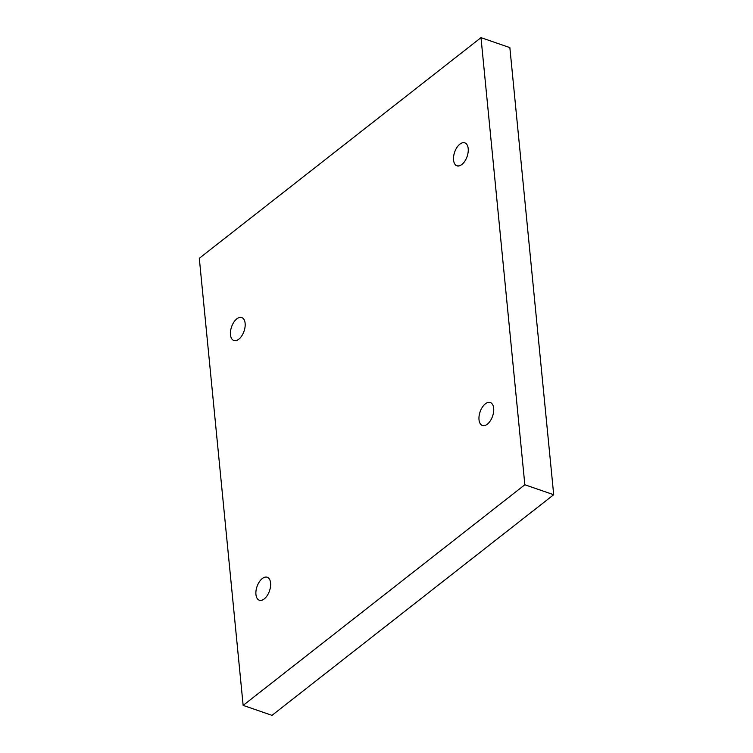 <?xml version="1.0" encoding="UTF-8"?>
<svg xmlns="http://www.w3.org/2000/svg" width="753" height="753" viewBox="0 0 753 753"><rect width="100%" height="100%" fill="white"/><g stroke="black" fill="none" stroke-linecap="round" stroke-linejoin="round"><path stroke-width="1.13" d="M243.144 705.392L272.002 715.35L553.7 494.721L509.856 47.608L480.998 37.65L199.3 258.279L243.144 705.392L524.841 484.763L553.7 494.721M524.841 484.763L480.998 37.65M262.27 578.558A12.133 6.608 -71 0 0 256.039 590.634A12.133 6.608 -71 0 0 259.305 600.197A12.133 6.608 -71 0 0 269.508 590.879A12.133 6.608 -71 0 0 267.221 577.25A12.133 6.608 -71 0 0 262.27 578.558M236.8 318.877A12.133 6.608 -71 0 0 230.578 330.944A12.133 6.608 -71 0 0 233.844 340.507A12.133 6.608 -71 0 0 244.047 331.198A12.133 6.608 -71 0 0 241.76 317.568A12.133 6.608 -71 0 0 236.8 318.877M459.885 144.152A12.133 6.608 -71 0 0 453.654 156.229A12.133 6.608 -71 0 0 456.92 165.792A12.133 6.608 -71 0 0 467.124 156.473A12.133 6.608 -71 0 0 464.836 142.854A12.133 6.608 -71 0 0 459.885 144.152M485.346 403.843A12.133 6.608 -71 0 0 479.115 415.91A12.133 6.608 -71 0 0 482.381 425.473A12.133 6.608 -71 0 0 492.594 416.164A12.133 6.608 -71 0 0 490.297 402.535A12.133 6.608 -71 0 0 485.346 403.843"/></g></svg>
